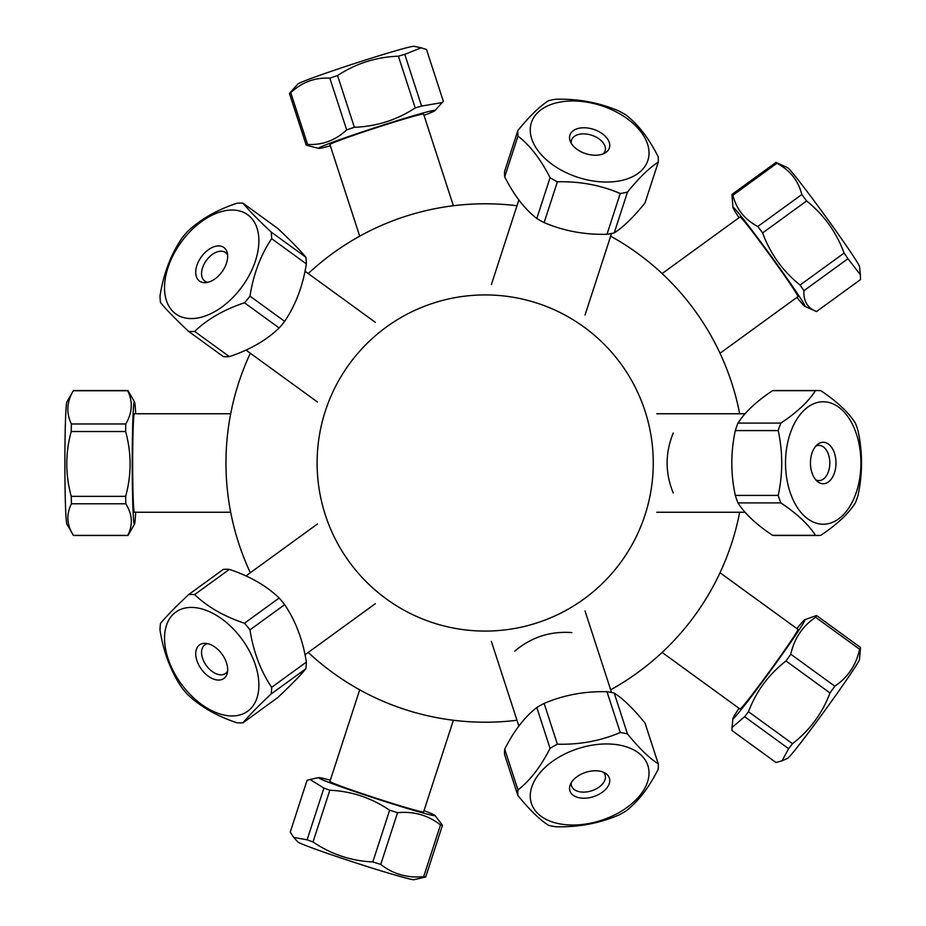 <?xml version="1.0" encoding="UTF-8"?>
<svg xmlns="http://www.w3.org/2000/svg" width="926" height="926" viewBox="0 0 926 926"><rect width="100%" height="100%" fill="white"/><g stroke="black" fill="none" stroke-linecap="round" stroke-linejoin="round"><path stroke-width="1.39" d="M485.178 722.211A259.211 259.211 0 0 0 516.986 720.254A259.211 259.211 0 0 1 453.381 720.254L423.622 811.847A49.252 1.713 18 0 1 394.789 804.15A49.252 1.713 18 0 1 344.159 787.343A49.252 1.713 18 0 1 329.934 781.417L359.705 689.812A259.211 259.211 0 0 1 308.242 652.436A259.211 259.211 0 0 0 485.178 722.211M610.662 689.812A259.211 259.211 0 0 0 662.125 652.436L740.036 709.038A49.252 1.713 -54 0 0 750.141 697.255A49.252 1.713 -54 0 0 781.741 654.335A49.252 1.713 -54 0 0 797.934 629.356L720.023 572.743A259.211 259.211 0 0 0 739.677 512.252A259.211 259.211 0 0 1 610.662 689.812M739.677 413.748A259.211 259.211 0 0 0 720.023 353.257L797.934 296.644A49.252 1.713 -126 0 0 770.374 255.796A49.252 1.713 -126 0 0 740.036 216.962L662.125 273.564A259.211 259.211 0 0 0 610.662 236.188A259.211 259.211 0 0 1 739.677 413.748M516.986 205.746A259.211 259.211 0 0 0 453.381 205.746L423.622 114.153A49.252 1.713 162 0 0 360.249 133.043A49.252 1.713 162 0 0 329.934 144.583L359.705 236.188A259.211 259.211 0 0 0 308.242 273.564A259.211 259.211 0 0 1 516.986 205.746M250.344 353.257A259.211 259.211 0 0 0 230.69 413.748L134.374 413.748A49.252 1.713 90 0 0 132.661 463A49.252 1.713 90 0 0 134.374 512.252L230.69 512.252A259.211 259.211 0 0 0 250.344 572.743A259.211 259.211 0 0 1 250.344 353.257M514.763 651.14C531.258 637.204 550.287 631.011 571.828 632.585M673.248 493.002C665.088 473.001 665.088 452.999 673.248 432.998M485.178 631.081A168.081 168.081 0 0 0 630.745 378.965A168.081 168.081 0 0 0 339.622 378.965A168.081 168.081 0 0 0 485.178 631.081M858.008 430.59A72.46 44.61 90 0 0 855.346 423.089C848.505 412.278 836.977 401.479 820.783 390.668A72.46 44.61 90 0 0 818.109 390.54A72.46 44.61 90 0 0 815.447 390.668C808.606 401.479 797.078 412.278 780.884 423.089A72.46 44.61 90 0 0 778.21 430.59C782.898 452.201 782.898 473.799 778.21 495.41A72.46 44.61 90 0 0 780.884 502.911C797.078 513.722 808.606 524.521 815.447 535.332A72.46 44.61 90 0 0 818.109 535.46A72.46 44.61 90 0 0 820.783 535.332C836.977 524.521 848.505 513.722 855.346 502.911A72.46 44.61 90 0 0 858.008 495.41C862.685 473.799 862.685 452.201 858.008 430.59M815.771 479.842A17.629 10.857 90 0 0 818.978 480.629A17.629 10.857 90 0 0 829.823 463A17.629 10.857 90 0 0 818.978 445.371A17.629 10.857 90 0 0 815.771 446.158M823.214 442.258A20.742 12.767 -90 0 1 835.634 467.804A20.742 12.767 -90 0 1 817.461 481.508A20.742 12.767 -90 0 1 810.447 463A20.742 12.767 -90 0 1 817.461 444.492A20.742 12.767 -90 0 1 823.214 442.258M825.471 401.872A61.232 37.7 -90 0 1 860.902 464.829A61.232 37.7 -90 0 1 823.214 524.232A61.232 37.7 -90 0 1 785.537 461.171A61.232 37.7 -90 0 1 825.471 401.872M818.109 535.46L775.212 535.46A72.46 44.61 -90 0 1 772.55 535.332C756.345 524.521 744.828 513.722 737.987 502.911A72.46 44.61 -90 0 1 735.325 495.41C730.637 473.799 730.637 452.201 735.325 430.59A72.46 44.61 -90 0 1 737.987 423.089C744.828 412.278 756.345 401.479 772.55 390.668A72.46 44.61 -90 0 1 775.212 390.54L818.109 390.54M745.117 512.252L656.742 512.252M772.55 390.668L815.447 390.668M815.447 535.332L772.55 535.332M737.987 502.911L780.884 502.911M778.21 495.41L735.325 495.41M735.325 430.59L778.21 430.59M780.884 423.089L737.987 423.089M504.716 176.866L517.97 136.064C530.112 145.486 540.807 159.353 550.056 177.676L536.802 218.478C524.66 209.056 513.965 195.178 504.716 176.866A72.46 44.61 -162 0 1 504.612 171.345L517.865 130.543A72.46 44.61 18 0 0 517.97 136.064M618.718 113.261A61.232 37.7 -162 0 1 640.537 171.414A61.232 37.7 -162 0 1 557.521 167.965A61.232 37.7 -162 0 1 538.747 111.606A61.232 37.7 -162 0 1 618.718 113.261M550.056 177.676A72.46 44.61 18 0 0 557.383 181.797C579.78 181.241 600.742 185.142 620.246 193.499A72.46 44.61 18 0 0 627.481 192.087C639.183 177.665 649.439 167.699 658.259 162.177A72.46 44.61 18 0 0 658.154 156.668C648.906 138.344 638.211 124.466 626.069 115.056A72.46 44.61 18 0 0 618.742 110.935C599.238 102.589 578.275 98.688 555.878 99.232A72.46 44.61 18 0 0 548.643 100.645C539.835 106.154 529.568 116.132 517.865 130.543M579.792 151.077A20.742 12.767 -162 0 1 570.254 141.261A20.742 12.767 -162 0 1 593.589 129.362A20.742 12.767 -162 0 1 605.465 152.709A20.742 12.767 -162 0 1 579.792 151.077M603.358 153.797A17.629 10.857 18 0 0 605.095 150.996A17.629 10.857 18 0 0 591.679 135.219A17.629 10.857 18 0 0 571.562 140.092A17.629 10.857 18 0 0 571.319 143.391M658.259 162.177L645.005 202.979C633.291 217.402 623.036 227.368 614.227 232.889A72.46 44.61 -162 0 1 606.993 234.29C584.595 234.845 563.633 230.933 544.129 222.587A72.46 44.61 -162 0 1 536.802 218.478M544.129 222.587L557.383 181.797M614.227 232.889L627.481 192.087M620.246 193.499L606.993 234.29M284.676 321.345L249.974 296.135C253.411 274.235 260.646 255.078 271.654 238.676L306.356 263.898C302.918 285.798 295.695 304.943 284.676 321.345A72.46 44.61 126 0 1 279.166 327.989C266.352 340.282 249.742 349.831 229.359 356.626A72.46 44.61 126 0 1 223.34 356.614L188.638 331.404A72.46 44.61 -54 0 0 194.657 331.415C207.47 319.123 224.069 309.573 244.464 302.779A72.46 44.61 -54 0 0 249.974 296.135M244.464 302.779L279.166 327.989M271.654 238.676A72.46 44.61 -54 0 0 271.156 232.021C257.995 219.67 248.619 210.063 243.029 203.211L277.731 228.421C290.891 240.783 300.267 250.39 305.858 257.243A72.46 44.61 126 0 1 306.356 263.898M164.654 291.354A61.232 37.7 126 0 1 209.589 216.476A61.232 37.7 126 0 1 258.875 240.112A61.232 37.7 126 0 1 213.813 312.143A61.232 37.7 126 0 1 164.654 291.354M243.029 203.211A72.46 44.61 -54 0 0 237.01 203.199C216.626 209.994 200.028 219.543 187.214 231.836A72.46 44.61 -54 0 0 181.693 238.48C170.685 254.881 163.451 274.038 160.013 295.938A72.46 44.61 -54 0 0 160.511 302.594C166.101 309.446 175.477 319.053 188.638 331.404M227.634 255.148A20.742 12.767 126 0 1 205.479 282.661A20.742 12.767 126 0 1 201.37 256.803A20.742 12.767 126 0 1 227.24 252.717A20.742 12.767 126 0 1 227.634 255.148M227.634 255.067A17.629 10.857 -54 0 0 225.504 252.543A17.629 10.857 -54 0 0 206.359 260.426A17.629 10.857 -54 0 0 204.773 281.064A17.629 10.857 -54 0 0 207.829 282.314M229.359 356.626L194.657 331.415M305.858 257.243L271.156 232.021M194.657 594.585L229.359 569.374A72.46 44.61 54 0 0 223.34 569.386L188.638 594.596C175.477 606.947 166.101 616.554 160.511 623.406A72.46 44.61 -126 0 0 160.013 630.062C163.451 651.962 170.685 671.118 181.693 687.52A72.46 44.61 -126 0 0 187.214 694.164C200.028 706.457 216.626 716.006 237.01 722.801A72.46 44.61 -126 0 0 243.029 722.789C248.619 715.937 257.995 706.33 271.156 693.979A72.46 44.61 -126 0 0 271.654 687.323C260.646 670.922 253.411 651.765 249.974 629.865A72.46 44.61 -126 0 0 244.464 623.221C224.069 616.427 207.47 606.877 194.657 594.585A72.46 44.61 -126 0 0 188.638 594.596M258.748 688.747A61.232 37.7 54 0 1 206.776 707.904A61.232 37.7 54 0 1 164.955 631.879A61.232 37.7 54 0 1 216.626 615.477A61.232 37.7 54 0 1 258.748 688.747M195.768 652.529A20.742 12.767 54 0 1 205.479 643.338A20.742 12.767 54 0 1 222.032 654.184A20.742 12.767 54 0 1 227.24 673.283A20.742 12.767 54 0 1 209.241 676.837A20.742 12.767 54 0 1 195.768 652.529M207.829 643.686A17.629 10.857 -126 0 0 204.773 644.936A17.629 10.857 -126 0 0 201.59 651.406A17.629 10.857 -126 0 0 209.994 669.672A17.629 10.857 -126 0 0 225.504 673.457A17.629 10.857 -126 0 0 227.634 670.933M229.359 569.374C249.742 576.169 266.352 585.718 279.166 598.011A72.46 44.61 54 0 1 284.676 604.655C295.695 621.057 302.918 640.202 306.356 662.102A72.46 44.61 54 0 1 305.858 668.757C300.267 675.61 290.891 685.217 277.731 697.579L243.029 722.789M279.166 598.011L244.464 623.221M249.974 629.865L284.676 604.655M306.356 662.102L271.654 687.323M271.156 693.979L305.858 668.757M548.643 825.355A72.46 44.61 162 0 0 555.878 826.768C578.275 827.312 599.238 823.411 618.742 815.065A72.46 44.61 162 0 0 626.069 810.945C638.211 801.534 648.906 787.656 658.154 769.332A72.46 44.61 162 0 0 658.259 763.823C649.439 758.301 639.183 748.335 627.481 733.913A72.46 44.61 162 0 0 620.246 732.501C600.742 740.858 579.78 744.759 557.383 744.203A72.46 44.61 162 0 0 550.056 748.324C540.807 766.647 530.112 780.514 517.97 789.936A72.46 44.61 162 0 0 517.865 795.457C529.568 809.868 539.835 819.846 548.643 825.355M517.865 795.457L504.612 754.655A72.46 44.61 -18 0 1 504.716 749.134C513.965 730.822 524.66 716.944 536.802 707.522A72.46 44.61 -18 0 1 544.129 703.413C563.633 695.067 584.595 691.155 606.993 691.71A72.46 44.61 -18 0 1 614.227 693.111C623.036 698.632 633.291 708.598 645.005 723.021L658.259 763.823M560.566 756.241A61.232 37.7 -18 0 1 642.274 756.276A61.232 37.7 -18 0 1 615.57 814.429A61.232 37.7 -18 0 1 537.011 812.704A61.232 37.7 -18 0 1 560.566 756.241M599.492 794.057A20.742 12.767 -18 0 1 577.234 797.263A20.742 12.767 -18 0 1 570.254 784.739A20.742 12.767 -18 0 1 585.695 772.353A20.742 12.767 -18 0 1 605.465 773.291A20.742 12.767 -18 0 1 599.492 794.057M571.319 782.609A17.629 10.857 162 0 0 571.562 785.908A17.629 10.857 162 0 0 596.703 788.593A17.629 10.857 162 0 0 605.095 775.004A17.629 10.857 162 0 0 603.358 772.203M517.97 789.936L504.716 749.134M536.802 707.522L550.056 748.324M557.383 744.203L544.129 703.413M606.993 691.71L620.246 732.501M627.481 733.913L614.227 693.111M782.042 760.813L787.656 758.313A61.232 2.141 -54 0 0 800.052 743.671A61.232 2.141 -54 0 0 838.343 691.699A61.232 2.141 -54 0 0 859.502 659.416L860.543 647.482A72.46 2.523 126 0 1 859.617 649.265C856.145 665.065 847.88 677.381 834.812 686.201A72.46 2.523 126 0 1 830.009 692.961C822.311 713.367 809.81 730.278 792.506 743.694A72.46 2.523 126 0 1 788.628 748.671L782.042 760.813L775.93 762.48L731.922 730.498L732.003 727.512L744.62 716.701A72.46 2.523 -54 0 0 748.497 711.724C756.195 691.317 768.696 674.406 786 660.99A72.46 2.523 -54 0 0 790.804 654.231C794.265 638.431 802.529 626.115 815.598 617.295A72.46 2.523 -54 0 0 816.535 615.512L804.81 619.679A61.232 2.141 126 0 1 785.815 649.334A61.232 2.141 126 0 1 745.557 704.084A61.232 2.141 126 0 1 732.952 718.564A61.232 2.141 126 0 1 739.006 708.297M796.904 628.604A61.232 2.141 126 0 1 804.81 619.679M744.62 716.701L788.628 748.671M792.506 743.694L748.497 711.724M786 660.99L830.009 692.961M834.812 686.201L790.804 654.231M815.598 617.295L859.617 649.265M860.543 647.482L816.535 615.512M775.942 162.467A72.46 2.523 54 0 1 776.902 163.277C790.005 170.199 798.305 180.616 801.812 194.518A72.46 2.523 54 0 1 806.615 200.954C823.92 214.844 836.409 232.206 844.095 253.076A72.46 2.523 54 0 1 847.961 258.701L860.37 274.733L859.502 266.584A61.232 2.141 -126 0 0 825.552 216.441A61.232 2.141 -126 0 0 787.737 167.733A61.232 2.141 -126 0 0 787.656 167.687L775.942 162.467L731.934 194.448L732.952 207.436A61.232 2.141 54 0 1 733.253 207.32A61.232 2.141 54 0 1 773.233 259.025A61.232 2.141 54 0 1 804.81 306.321A61.232 2.141 54 0 1 804.381 306.031A61.232 2.141 54 0 1 796.904 297.396M860.37 274.733L860.52 279.571L816.512 311.553L804.81 306.321M816.512 311.553C807.518 308.08 803.34 301.124 803.942 290.683A72.46 2.523 -126 0 0 800.087 285.046C782.794 271.168 770.305 253.793 762.607 232.935A72.46 2.523 -126 0 0 757.792 226.5C744.689 219.566 736.39 209.149 732.894 195.247A72.46 2.523 -126 0 0 731.934 194.448M739.006 217.703A61.232 2.141 54 0 1 732.952 207.436M732.894 195.247L776.902 163.277M803.942 290.683L847.961 258.701M844.095 253.076L800.087 285.046M762.607 232.935L806.615 200.954M801.812 194.518L757.792 226.5M421.226 47.816L414.049 46.3A61.232 2.141 162 0 0 335.42 69.878A61.232 2.141 162 0 0 297.802 84.069L289.421 93.433A72.46 2.523 -18 0 1 290.752 92.693C301.945 82.206 314.979 77.367 329.841 78.166A72.46 2.523 -18 0 1 337.55 75.55C356.001 63.454 376.28 57.007 398.388 56.197A72.46 2.523 -18 0 1 404.766 54.333L421.226 47.816L426.516 49.506L443.322 101.235L442.211 102.554L421.573 106.073A72.46 2.523 162 0 0 415.207 107.937C396.756 120.033 376.477 126.48 354.369 127.29A72.46 2.523 162 0 0 346.66 129.906C335.455 140.393 322.433 145.232 307.571 144.433A72.46 2.523 162 0 0 306.228 145.174L318.694 148.38A61.232 2.141 -18 0 1 356.232 133.934A61.232 2.141 -18 0 1 434.942 110.599A61.232 2.141 -18 0 1 424.015 115.356M330.327 145.799A61.232 2.141 -18 0 1 318.694 148.38M421.573 106.073L404.766 54.333M398.388 56.197L415.207 107.937M354.369 127.29L337.55 75.55M329.841 78.166L346.66 129.906M307.571 144.433L290.752 92.693M289.421 93.433L306.228 145.174M125.658 496.348L71.256 496.348C65.306 474.737 65.295 453.138 71.221 431.528L125.623 431.528C131.573 453.138 131.585 474.737 125.658 496.348A72.46 2.523 90 0 0 125.809 503.79C132.406 514.324 133.066 524.845 127.788 535.378A72.46 2.523 90 0 0 127.904 535.46A72.46 2.523 90 0 0 128.054 535.321L134.513 524.116A61.232 2.141 -90 0 1 132.453 436.401A61.232 2.141 -90 0 1 134.513 401.884A61.232 2.141 -90 0 1 135.647 413.748M127.904 535.46L73.501 535.46A72.46 2.523 -90 0 1 73.385 535.378C66.788 524.845 66.14 514.324 71.418 503.79A72.46 2.523 -90 0 1 71.256 496.348M71.418 503.79L125.809 503.79M71.221 431.528A72.46 2.523 -90 0 1 71.371 423.969C66.082 412.892 66.73 401.815 73.316 390.737A72.46 2.523 -90 0 1 73.351 390.679L66.892 401.884A61.232 2.141 90 0 0 65.098 436.401A61.232 2.141 90 0 0 66.892 524.116L73.385 535.378L127.788 535.378M73.351 390.679A72.46 2.523 -90 0 1 73.501 390.54L127.904 390.54A72.46 2.523 90 0 0 127.719 390.737C133.008 401.815 132.36 412.892 125.774 423.969A72.46 2.523 90 0 0 125.623 431.528M134.513 401.884L128.019 390.622A72.46 2.523 90 0 0 127.904 390.54M135.647 512.252A61.232 2.141 -90 0 1 134.513 524.116M125.774 423.969L71.371 423.969M73.316 390.737L127.719 390.737M293.716 837.405L297.802 841.931A61.232 2.141 18 0 0 315.419 849.142A61.232 2.141 18 0 0 376.72 869.526A61.232 2.141 18 0 0 414.049 879.7L425.682 876.991A72.46 2.523 -162 0 1 423.668 876.656C407.521 878.218 393.214 874.144 380.736 864.433A72.46 2.523 -162 0 1 372.819 861.944C351.047 860.925 331.114 854.27 313.023 841.965A72.46 2.523 -162 0 1 307.108 839.824L293.716 837.405L290.243 832.069L307.062 780.329L309.978 779.46L323.915 788.084A72.46 2.523 18 0 0 329.83 790.225C351.602 791.244 371.534 797.899 389.626 810.204A72.46 2.523 18 0 0 397.555 812.692C413.69 811.118 428.009 815.193 440.487 824.916A72.46 2.523 18 0 0 442.489 825.263L434.942 815.401A61.232 2.141 -162 0 1 400.784 806.465A61.232 2.141 -162 0 1 336.231 785.086A61.232 2.141 -162 0 1 318.694 777.62A61.232 2.141 -162 0 1 330.327 780.201M424.015 810.644A61.232 2.141 -162 0 1 434.942 815.401M323.915 788.084L307.108 839.824M313.023 841.965L329.83 790.225M389.626 810.204L372.819 861.944M380.736 864.433L397.555 812.692M440.487 824.916L423.668 876.656M425.682 876.991L442.489 825.263M745.117 413.748L656.742 413.748M518.873 199.923L491.359 284.618M611.542 233.491L585.035 315.048M245.946 350.063L317.433 402M304.99 271.202L375.331 322.317M304.99 654.798L375.331 603.683M245.946 575.937L317.433 524M611.542 692.509L585.035 610.952M518.873 726.077L491.359 641.382M732.952 718.564L732.003 727.512M434.942 110.599L442.211 102.554M318.694 777.62L309.978 779.46"/></g></svg>
